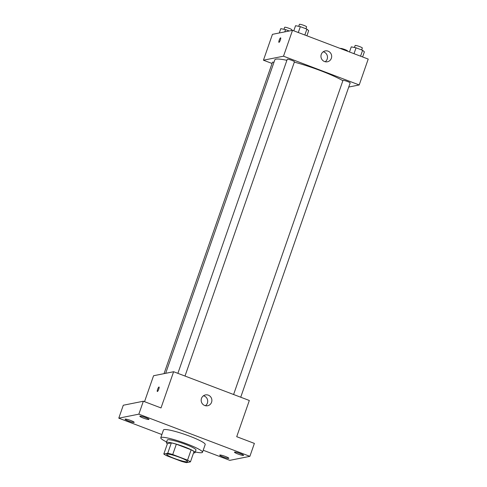 <?xml version="1.0" encoding="UTF-8"?>
<svg xmlns="http://www.w3.org/2000/svg" width="487" height="487" viewBox="0 0 487 487"><rect width="100%" height="100%" fill="white"/><g stroke="black" fill="none" stroke-linecap="round" stroke-linejoin="round"><path stroke-width="0.73" d="M187.221 461.779A11.049 1.418 19.2 0 1 175.545 458.888A11.049 1.418 19.2 0 1 166.694 454.31A11.049 1.418 19.2 0 1 177.591 456.605A11.049 1.418 19.2 0 1 187.556 461.579A11.049 1.418 19.2 0 1 187.221 461.779M187.538 460.154L172.733 454.529A14.835 1.905 19.2 0 0 167.735 453.239L163.809 454.024A14.835 1.905 19.2 0 0 166.712 455.735L181.523 461.359A14.835 1.905 19.2 0 0 186.521 462.65L190.441 461.865A14.835 1.905 19.2 0 0 187.538 460.154L191.141 449.811L176.337 444.187L172.733 454.529M191.141 449.811A14.835 1.905 19.2 0 1 194.045 451.522L190.441 461.865M176.337 444.187A14.835 1.905 19.2 0 0 171.339 442.89L167.412 443.675L163.809 454.024M193.564 452.91A15.188 1.948 -160.8 0 0 195.074 452.593A15.188 1.948 -160.8 0 0 181.371 445.757A15.188 1.948 -160.8 0 0 166.384 442.604A15.188 1.948 -160.8 0 0 167.37 443.791M166.384 442.604L167.285 440.017A15.188 1.948 19.2 0 1 182.272 443.17A15.188 1.948 19.2 0 1 195.975 450.006L195.074 452.593M171.339 442.89L167.735 453.239M166.609 441.959A22.092 2.837 19.2 0 1 160.765 437.746A22.092 2.837 19.2 0 1 182.564 442.336A22.092 2.837 19.2 0 1 202.495 452.277A22.092 2.837 19.2 0 1 201.819 452.679A22.092 2.837 19.2 0 1 195.299 451.954M160.765 437.746L163.468 429.991A22.092 2.837 19.2 0 1 185.267 434.574A22.092 2.837 19.2 0 1 205.197 444.521L202.495 452.277M145.576 417.572A4.84 0.621 19.2 0 1 148.973 419.392A4.84 0.621 19.2 0 1 144.201 418.388A4.84 0.621 19.2 0 1 139.836 416.215A4.84 0.621 19.2 0 1 145.576 417.572M240.201 453.519A4.84 0.621 19.2 0 1 243.597 455.339A4.84 0.621 19.2 0 1 238.825 454.334A4.84 0.621 19.2 0 1 234.46 452.161A4.84 0.621 19.2 0 1 240.201 453.519M225.432 456.471A4.84 0.621 19.2 0 1 228.829 458.291A4.84 0.621 19.2 0 1 224.057 457.287A4.84 0.621 19.2 0 1 219.692 455.114A4.84 0.621 19.2 0 1 225.432 456.471M130.808 420.524A4.84 0.621 19.2 0 1 134.205 422.345A4.84 0.621 19.2 0 1 129.432 421.34A4.84 0.621 19.2 0 1 125.068 419.167A4.84 0.621 19.2 0 1 130.808 420.524M203.201 450.238L229.815 460.349L249.88 456.337L138.85 414.157L118.785 418.169L161.885 434.544M249.88 456.337L254.384 443.407L236.719 436.693L249.326 400.484L173.628 371.727L161.014 407.936L143.355 401.227L123.29 405.239L118.785 418.169M173.628 371.727L153.563 375.739L144.529 401.672M143.355 401.227L138.85 414.157M211.571 402.25A5.521 5.351 -101.3 0 1 201.277 401.379A5.521 5.351 -101.3 0 1 210.567 396.765A5.521 5.351 -101.3 0 1 211.571 402.25M157.404 391.518A2.417 0.511 110.8 0 1 157.331 391.511A2.417 0.511 110.8 0 1 157.715 389.07A2.417 0.511 110.8 0 1 159.048 386.995A2.417 0.511 110.8 0 1 158.719 389.283A2.417 0.511 110.8 0 1 157.404 391.518M157.331 391.511A2.417 0.511 110.8 0 1 157.715 389.07A2.417 0.511 110.8 0 1 159.048 386.995M203.438 395.779A5.521 5.351 -101.3 0 1 205.429 405.72M165.659 373.322L274.814 59.864A38.662 4.961 19.2 0 1 286.886 60.321M294.331 62.123A38.662 4.961 19.2 0 1 342.872 80.708M240.724 397.215L350.165 82.936A3.811 0.487 -160.8 0 0 347.115 81.359A3.811 0.487 -160.8 0 0 343.085 80.361A3.811 0.487 -160.8 0 0 342.97 80.434L233.596 394.507M164.034 373.645L272.483 62.22A3.811 0.487 19.2 0 1 273.956 62.33M177.877 373.346L287.251 59.268A3.811 0.487 19.2 0 1 291.013 60.059A3.811 0.487 19.2 0 1 294.452 61.77L185.005 376.049M348.735 87.045L359.211 84.951L283.507 56.194L263.443 60.205L272.044 63.474M359.211 84.951L368.215 59.085L292.517 30.328L272.446 34.34L263.443 60.205M292.517 30.328L283.507 56.194M331.361 58.263A5.521 5.351 -101.3 0 1 321.061 57.399A5.521 5.351 -101.3 0 1 330.356 52.779A5.521 5.351 -101.3 0 1 331.361 58.263M278.99 42.357A2.417 0.511 110.8 0 1 278.923 42.351A2.417 0.511 110.8 0 1 279.301 39.916A2.417 0.511 110.8 0 1 280.64 37.834A2.417 0.511 110.8 0 1 280.311 40.129A2.417 0.511 110.8 0 1 278.99 42.357M323.228 51.799A5.521 5.351 -101.3 0 1 325.213 61.733M362.602 56.955L364.379 51.847L362.608 50.301L356.052 47.811L351.267 46.868L349.489 51.975M362.608 50.301L360.563 56.182M356.052 47.811L354.006 53.692M354.439 47.489L355.126 45.516A3.811 0.487 19.2 0 1 358.889 46.308A3.811 0.487 19.2 0 1 362.328 48.024L361.658 49.936M306.889 35.788L308.667 30.681L306.895 29.135L300.339 26.645L295.554 25.701L293.777 30.809M306.895 29.135L304.844 35.015M300.339 26.645L298.288 32.526M298.726 26.322L299.414 24.35A3.811 0.487 19.2 0 1 303.17 25.141A3.811 0.487 19.2 0 1 306.609 26.858L305.939 28.776M340.346 48.499L340.358 48.469A3.811 0.487 19.2 0 1 344.12 49.26A3.811 0.487 19.2 0 1 347.56 50.977L347.474 51.208M289.229 30.985L285.571 29.597L280.786 28.654L279.282 32.976M285.571 29.597L284.773 31.88M283.958 29.275L284.645 27.302A3.811 0.487 19.2 0 1 288.401 28.094A3.811 0.487 19.2 0 1 291.841 29.81L291.597 30.517"/></g></svg>
